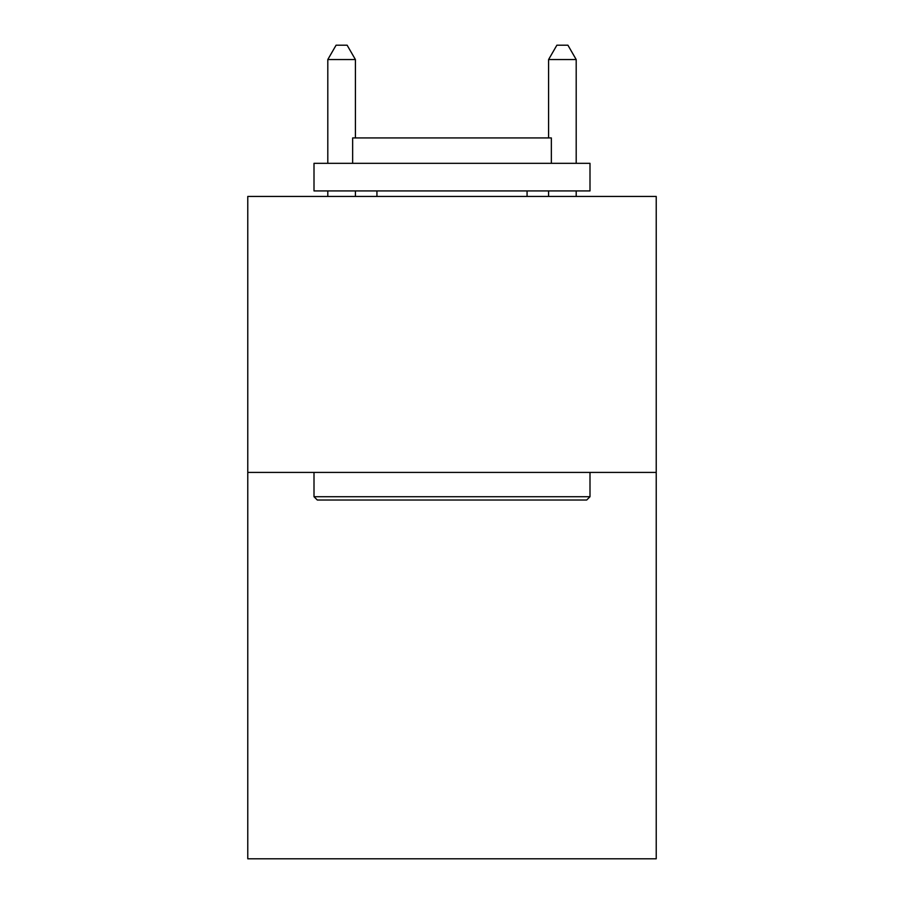 <?xml version="1.0" encoding="UTF-8"?>
<svg xmlns="http://www.w3.org/2000/svg" width="904" height="904" viewBox="0 0 904 904"><rect width="100%" height="100%" fill="white"/><g stroke="black" fill="none" stroke-linecap="round" stroke-linejoin="round"><path stroke-width="1.36" d="M656.225 472.419L656.225 858.8L247.775 858.8L247.775 196.439L656.225 196.439L656.225 472.419L247.775 472.419M317.315 500.025L314.004 496.714L589.996 496.714L586.685 500.025L317.315 500.025M589.996 163.319L589.996 190.925L314.004 190.925L314.004 163.319L589.996 163.319M352.65 163.319L352.65 137.928L551.35 137.928L551.35 163.319M589.996 472.419L589.996 496.714M314.004 472.419L314.004 496.714M527.066 190.925L527.066 196.439M376.934 190.925L376.934 196.439M355.408 137.928L355.408 59.551L327.802 59.551L327.802 163.319M327.802 190.925L327.802 196.439M355.408 190.925L355.408 196.439M327.802 59.551L336.085 45.2L347.125 45.2L355.408 59.551M576.198 196.439L576.198 190.925M576.198 163.319L576.198 59.551L548.592 59.551L548.592 137.928M548.592 196.439L548.592 190.925M548.592 59.551L556.875 45.2L567.915 45.2L576.198 59.551"/></g></svg>

